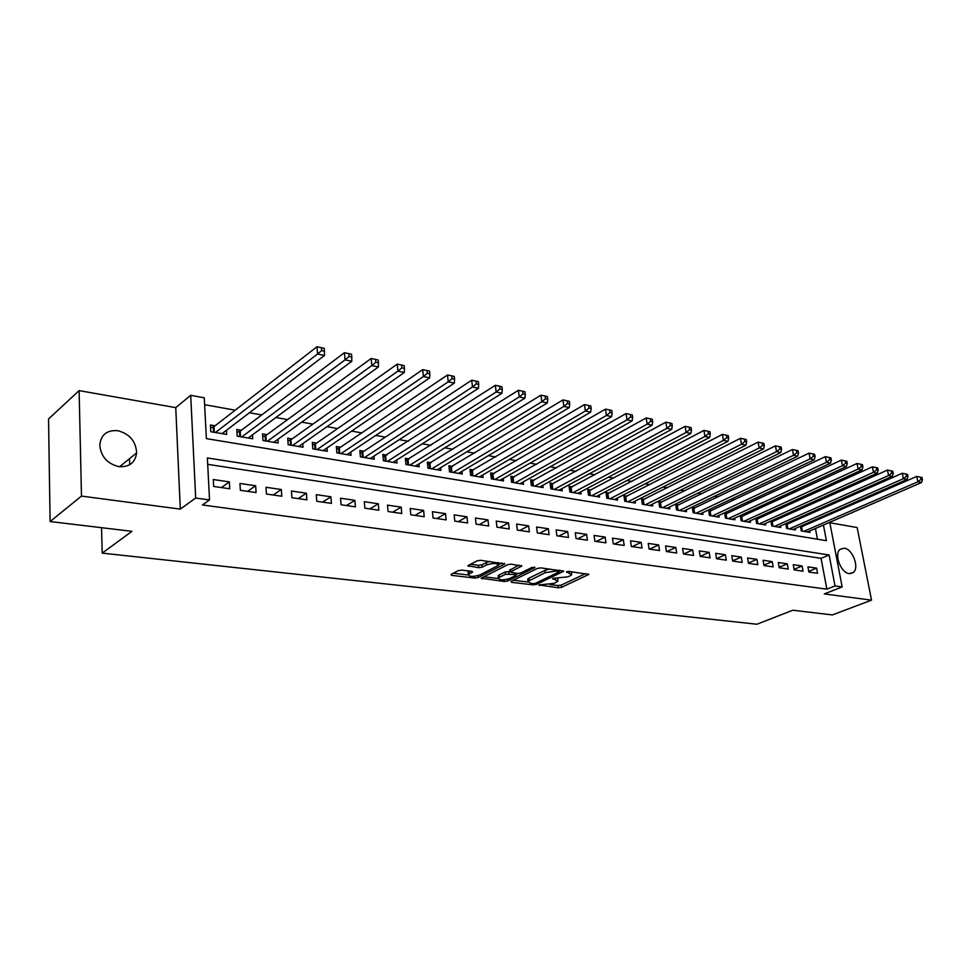 <?xml version="1.0" encoding="UTF-8"?>
<svg xmlns="http://www.w3.org/2000/svg" width="971" height="971" viewBox="0 0 971 971"><rect width="100%" height="100%" fill="white"/><g stroke="black" fill="none" stroke-linecap="round" stroke-linejoin="round"><path stroke-width="1.46" d="M539.039 584.93L558.374 587.783L561.602 587.309L588.814 574.419L568.872 571.409L566.542 571.749L571.749 574.698L570.256 575.742L568.011 576.81L552.657 578.4L557.9 581.289L554.259 583.34L539.039 584.93M118.911 466.638C129.337 467.257 135.236 462.682 136.632 452.923C135.928 441.307 129.641 433.891 117.794 430.687C106.895 429.898 100.875 434.741 99.758 445.191C100.96 456.613 107.344 463.762 118.911 466.638M849.224 573.582L853.218 572.538C859.723 567.962 852.744 549.003 844.297 548.202L840.097 549.319C833.725 554.004 840.825 572.951 849.224 573.582M135.916 453.506L136.571 453.627M461.686 570.123L458.263 570.632L451.042 574.383L451.612 575.354L474.746 578.048L478.12 577.551L504.799 563.945L480.621 560.303L477.137 560.825L467.804 565.753L478.727 567.695L482.162 567.185L486.605 564.904C493.559 562.864 497.419 563.034 498.172 565.438L479.82 574.99C472.962 576.992 469.139 576.81 468.362 574.468L472.586 572.016L471.688 571.312L461.686 570.123M50.104 521.548L48.55 418.962L79.112 390.621L81.479 496.096L50.104 521.548L131.959 531.319L102.222 553.13L756.907 624.232L792.858 610.225L832.341 614.934L871.521 600.151L824.294 593.924L842.16 586.933L835.024 585.95L826.867 589.166L202.441 504.969L209.53 499.944L195.681 498.038L190.704 395.331L204.262 397.807L206.374 438.637L826.418 540.689L823.432 525.032M81.479 496.096L180.303 509.12L195.681 498.038M511.037 581.398L511.462 582.321L533.237 584.858L536.514 584.372L563.581 571.264L540.883 567.877L537.497 568.387L511.037 581.398M504.435 581.508L481.106 578.218L507.784 564.661L511.219 564.151L521.791 566.057L510.139 572.053L517.349 573.497L520.711 572.999L531.999 567.416L534.96 567.537L507.748 581.01L504.435 581.508L504.24 579.796M871.521 600.151L857.162 527.556L829.841 522.75M215.077 425.784L210.416 424.982L210.768 431.731L226.692 434.401L226.461 430.287M241.342 430.274L236.79 429.498L237.179 436.173L252.727 438.783L252.484 434.862M266.989 434.656L262.546 433.903L262.971 440.506L278.167 443.055L277.912 439.317M292.053 438.941L287.707 438.2L288.169 444.73L303.013 447.23L302.758 443.674M316.558 443.14L312.31 442.412L312.796 448.869L327.3 451.309L327.033 447.91M340.505 447.23L336.342 446.514L336.864 452.911L351.053 455.302L350.774 452.049M363.919 451.236L359.853 450.544L360.411 456.868L374.272 459.198L373.993 456.091M386.822 455.144L382.841 454.464L383.424 460.74L396.993 463.021L396.714 460.036M409.228 458.98L405.344 458.312L405.939 464.514L419.217 466.748L418.926 463.895M431.148 462.73L427.349 462.075L427.968 468.216L440.968 470.401L440.676 467.658M452.607 466.396L448.881 465.764L449.537 471.845L462.257 473.982L461.965 471.336M473.617 469.988L469.976 469.369L470.644 475.389L483.097 477.489L482.805 474.94M494.19 473.508L490.622 472.901L491.314 478.861L503.512 480.912L503.221 478.46M514.339 476.955L510.843 476.36L511.559 482.259L523.503 484.274L523.211 481.907M534.074 480.329L530.652 479.747L531.38 485.597L543.092 487.563L542.801 485.282M553.421 483.631L550.059 483.06L550.812 488.862L562.282 490.792L561.991 488.583M572.368 486.872L569.079 486.313L569.856 492.054L581.095 493.948L580.804 491.824M590.951 490.052L587.722 489.505L588.511 495.198L599.532 497.043L599.241 494.992M609.169 493.171L606.001 492.625L606.802 498.269L617.617 500.077L617.325 498.099M627.035 496.217L623.928 495.696L624.741 501.279L635.35 503.063L635.058 501.133M644.55 499.215L641.515 498.693L642.341 504.24L652.73 505.988L652.451 504.119M661.737 502.153L658.751 501.643L659.6 507.141L669.796 508.853L669.517 507.044M678.608 505.041L675.67 504.544L676.532 509.981L686.533 511.656L686.254 509.909M695.151 507.869L692.274 507.384L693.148 512.773L702.968 514.424L702.688 512.724M711.391 510.649L708.575 510.163L709.461 515.516L719.098 517.13L718.819 515.48M727.34 513.38L724.572 512.906L725.458 518.198L734.926 519.788L734.659 518.186M742.997 516.05L740.278 515.589L741.176 520.844L750.474 522.398L750.207 520.844M758.375 518.684L755.887 518.259M773.474 521.257L771.205 520.869M788.306 523.794L786.243 523.442M808.892 572.04L817.582 573.291L816.623 568.132L807.933 566.858L808.892 572.04M794.193 569.916L803.041 571.191L802.095 565.996L793.246 564.697L794.193 569.916M779.228 567.768L788.246 569.067L787.299 563.823L778.293 562.5L779.228 567.768M763.995 565.583L773.171 566.894L772.236 561.614L763.072 560.267L763.995 565.583M748.483 563.35L757.829 564.697L756.895 559.357L747.561 557.997L748.483 563.35M732.68 561.08L742.196 562.452L741.286 557.075L731.77 555.667L732.68 561.08M716.586 558.762L726.284 560.158L725.373 554.732L715.688 553.312L716.586 558.762M700.188 556.407L710.056 557.827L709.17 552.353L699.29 550.909L700.188 556.407M683.463 554.004L693.537 555.448L692.651 549.926L682.589 548.445L683.463 554.004M666.434 551.552L676.69 553.021L675.828 547.462L665.572 545.945L666.434 551.552M649.065 549.052L659.527 550.557L658.666 544.937L648.215 543.408L649.065 549.052M631.356 546.503L642.025 548.045L641.176 542.364L630.519 540.798L631.356 546.503M613.296 543.906L624.171 545.471L623.346 539.755L612.47 538.152L613.296 543.906M594.871 541.26L605.965 542.862L605.151 537.084L594.07 535.446L594.871 541.26M576.07 538.565L587.394 540.192L586.605 534.353L575.293 532.691L576.07 538.565M556.893 535.798L568.448 537.461L567.671 531.574L556.128 529.875L556.893 535.798M537.327 532.982L549.113 534.681L548.36 528.734L536.575 527.01L537.327 532.982M517.337 530.117L529.377 531.841L528.637 525.845L516.608 524.073L517.337 530.117M496.934 527.18L509.229 528.952L508.501 522.884L496.23 521.087L496.934 527.18M476.093 524.182L488.656 525.991L487.952 519.873L475.402 518.029L476.093 524.182M454.804 521.124L467.634 522.968L466.954 516.778L454.137 514.897L454.804 521.124M433.054 517.992L446.162 519.886L445.507 513.635L432.411 511.717L433.054 517.992M410.818 514.8L424.218 516.73L423.587 510.418L410.211 508.452L410.818 514.8M388.097 511.535L401.788 513.501L401.181 507.129L387.502 505.114L388.097 511.535M364.853 508.185L378.86 510.2L378.289 503.767L364.295 501.704L364.853 508.185M341.088 504.774L355.422 506.838L354.864 500.32L340.554 498.22L341.088 504.774M316.777 501.279L331.439 503.379L330.917 496.812L316.279 494.652L316.777 501.279M291.895 497.698L306.897 499.859L306.399 493.207L291.421 491.01L291.895 497.698M266.43 494.033L281.784 496.242L281.323 489.53L265.993 487.272L266.43 494.033M240.359 490.294L256.077 492.552L255.652 485.755L239.958 483.449L240.359 490.294M826.867 589.166L821.053 558.337L207.697 464.344M229.362 481.895L213.292 479.528L213.656 486.447L229.751 488.765L229.362 481.895L221.412 487.563M811.246 513.623L809.183 513.258M796.414 510.964L794.144 510.552M781.303 508.246L778.815 507.797M765.913 505.49L763.194 504.993M750.243 502.675L747.294 502.141M734.282 499.81L731.078 499.228M718.018 496.885L714.559 496.266M701.438 493.911L697.724 493.244M684.543 490.877L680.55 490.161M667.308 487.782L663.047 487.017M649.745 484.626L645.181 483.801M631.83 481.41L626.963 480.536M613.551 478.12L608.38 477.198M594.907 474.77L589.409 473.787M575.876 471.36L570.038 470.316M556.456 467.876L550.266 466.76M536.623 464.308L530.069 463.131M516.378 460.679L509.447 459.429M495.708 456.965L488.377 455.642M474.576 453.166L466.845 451.782M452.984 449.294L444.827 447.825M430.93 445.325L422.324 443.783M408.366 441.283L399.299 439.657M385.305 437.132L375.765 435.421M361.71 432.896L351.672 431.1M337.58 428.563L327.021 426.67M312.88 424.133L301.775 422.142M287.598 419.593L275.922 417.494M261.709 414.945L249.45 412.736M235.2 410.187L204.626 404.689M817.461 539.221L815.434 528.503M814.099 521.378L813.904 520.322M802.883 526.294L801.026 525.979M809.68 530.991L809.948 532.399L801.293 530.943L800.42 526.233M795.2 528.527L795.467 529.96L786.668 528.479L785.782 523.648M780.466 526.015L780.733 527.484L771.775 525.979L770.889 521.014M765.476 523.454L765.743 524.971L756.615 523.43L755.717 518.332M101.542 527.69L102.222 553.13M180.303 509.12L175.751 407.626L79.112 390.621M175.751 407.626L190.704 395.331M835.024 585.95L829.137 554.999L207.369 457.948L209.53 499.944M828.178 514.06L828.384 515.115M829.756 522.301L842.16 586.933M822.073 517.883L821.879 516.827M821.053 558.337L829.137 554.999M816.623 568.132L808.77 571.349M802.095 565.996L794.084 569.309M787.299 563.823L779.143 567.246M772.236 561.614L763.922 565.146M756.895 559.357L748.423 563.01M741.286 557.075L732.644 560.837M725.373 554.732L716.562 558.628M709.17 552.353L700.176 556.371M692.651 549.926L683.633 554.028M675.828 547.462L666.81 551.601M658.666 544.937L649.672 549.137M641.176 542.364L632.206 546.624M623.346 539.755L614.388 544.063M605.151 537.084L596.23 541.454M586.605 534.353L577.696 538.796M567.671 531.574L558.798 536.077M548.36 528.734L539.512 533.297M528.637 525.845L519.825 530.469M508.501 522.884L499.737 527.581M487.952 519.873L479.225 524.631M466.954 516.778L458.276 521.621M445.507 513.635L436.877 518.55M423.587 510.418L415.018 515.407M401.181 507.129L392.672 512.19M378.289 503.767L369.83 508.901M354.864 500.32L346.477 505.551M330.917 496.812L322.603 502.116M306.399 493.207L298.17 498.596M281.323 489.53L273.179 495.004M255.652 485.755L247.605 491.326M129.519 458.688L129.726 464.721M557.742 580.075L557.84 578.4M571.591 573.448L571.688 571.761M550.011 584.591L558.082 585.537L561.311 585.064L585.768 573.533M559.114 571.069L560.583 570.365M513.319 580.27L527.751 581.969M533.261 583.644L535.555 583.304L559.211 571.846L555.995 571.069L545.277 572.647L527.993 581.338L530.603 583.34L533.261 583.644M549.622 568.982L544.986 570.341L545.277 572.647M528.734 580.731L527.714 579.056L529.086 578.097L544.986 570.341M498.208 578.498L483.764 576.798M518.866 565.11L509.909 570.147M517.944 573.533L516.05 574.468M499.507 577.272L498.426 578.036C499.203 580.27 502.942 580.415 509.641 578.473L515.722 575.463L515.298 574.516L505.563 574.249L499.507 577.272L499.24 574.941L498.159 575.706L498.293 576.823M499.24 574.941L505.296 571.907L510.078 571.579M468.24 573.291L468.107 572.113L469.709 571.082M498.038 564.224L498.147 562.512M489.712 561.444L486.337 562.525L486.605 564.904M470.389 564.321L478.46 565.316L481.895 564.806L486.337 562.525M498.414 564.746L501.898 562.974M453.287 573.218L468.119 574.953M807.435 531.974L921.503 482.538L917.911 481.774L916.758 476.409L800.59 527.18M921.018 479.358L922.45 479.674L921.989 477.526L920.557 477.21L921.018 479.358L917.911 481.774L803.818 531.368M922.45 479.674L921.503 482.538M916.758 476.409L920.557 477.21M792.906 529.535L907.048 479.456L903.394 478.679L902.253 473.265L785.976 524.704M906.513 476.251L907.982 476.555L907.521 474.394L906.064 474.079L906.513 476.251L903.394 478.679L789.241 528.916M907.982 476.555L907.048 479.456M902.253 473.265L906.064 474.079M778.135 527.047L892.313 476.324L888.586 475.535L887.458 470.073L771.095 522.192M891.742 473.071L893.235 473.399L892.786 471.214L891.293 470.886L891.742 473.071L888.586 475.535L774.397 526.428M893.235 473.399L892.313 476.324M887.458 470.073L891.293 470.886M763.085 524.522L877.298 473.132L873.512 472.319L872.383 466.82L755.948 519.631M876.692 469.843L878.209 470.17L877.76 467.961L876.243 467.634L876.692 469.843L873.512 472.319L759.286 523.879M878.209 470.17L877.298 473.132M872.383 466.82L876.243 467.634M747.779 521.949L862.005 469.879L858.133 469.054L857.017 463.495L740.521 517.033M861.338 466.541L862.891 466.869L862.442 464.648L860.889 464.32L861.338 466.541L858.133 469.054L743.907 521.306M862.891 466.869L862.005 469.879M857.017 463.495L860.889 464.32M732.183 519.327L846.396 466.553L842.452 465.716L841.347 460.108L724.815 514.375M845.68 463.179L847.258 463.519L846.821 461.274L845.243 460.934L845.68 463.179L842.452 465.716L728.238 518.672M847.258 463.519L846.396 466.553M841.347 460.108L845.243 460.934M716.295 516.657L830.484 463.167L826.455 462.317L825.362 456.649L708.83 511.681M829.72 459.744L831.334 460.096L830.885 457.827L829.283 457.487L829.72 459.744L826.455 462.317L712.277 515.989M831.334 460.096L830.484 463.167M825.362 456.649L829.283 457.487M700.115 513.938L814.256 459.72L810.142 458.846L809.061 453.129L692.529 508.925M813.431 456.249L815.082 456.601L814.645 454.319L812.994 453.967L813.431 456.249L810.142 458.846L696.025 513.258M815.082 456.601L814.256 459.72M809.061 453.129L812.994 453.967M683.633 511.171L797.689 456.188L793.501 455.302L792.421 449.537L675.925 506.134M796.827 452.68L798.502 453.044L798.065 450.738L796.39 450.374L796.827 452.68L793.501 455.302L679.457 510.479M798.502 453.044L797.689 456.188M792.421 449.537L796.39 450.374M666.834 508.355L780.793 452.595L776.521 451.685L775.453 445.859L659.006 503.281M779.871 449.039L781.582 449.403L781.145 447.085L779.434 446.709L779.871 449.039L776.521 451.685L662.586 507.639M781.582 449.403L780.793 452.595M775.453 445.859L779.434 446.709M649.72 505.478L763.546 448.93L759.176 447.995L758.133 442.121L641.758 500.368M762.563 445.325L764.311 445.701L763.886 443.346L762.138 442.97L762.563 445.325L759.176 447.995L645.387 504.75M764.311 445.701L763.546 448.93M758.133 442.121L762.138 442.97M632.267 502.541L745.946 445.179L741.48 444.233L740.448 438.297L624.183 497.407M744.891 441.526L746.675 441.914L746.262 439.535L744.478 439.159L744.891 441.526L741.48 444.233L627.849 501.801M746.675 441.914L745.946 445.179M740.448 438.297L744.478 439.159M614.473 499.555L727.971 441.356L723.407 440.385L722.388 434.401L606.256 494.385M726.854 437.654L728.675 438.042L728.262 435.651L726.442 435.251L726.854 437.654L723.407 440.385L609.97 498.803M728.675 438.042L727.971 441.356M722.388 434.401L726.442 435.251M596.328 496.509L709.607 437.448L704.958 436.452L703.951 430.408L587.977 491.302M708.429 433.697L710.287 434.098L709.886 431.67L708.017 431.27L708.429 433.697L704.958 436.452L591.74 495.732M710.287 434.098L709.607 437.448M703.951 430.408L708.017 431.27M577.83 493.402L690.854 433.454L686.096 432.447L685.113 426.342L569.334 488.17M689.604 429.655L691.498 430.056L691.097 427.616L689.204 427.204L689.604 429.655L686.096 432.447L573.145 492.613M691.498 430.056L690.854 433.454M685.113 426.342L689.204 427.204M558.956 490.221L671.689 429.376L666.834 428.345L665.863 422.179L550.302 484.966M670.366 425.516L672.308 425.941L671.92 423.465L669.978 423.053L670.366 425.516L666.834 428.345L554.174 489.42M672.308 425.941L671.689 429.376M665.863 422.179L669.978 423.053M539.694 486.993L652.111 425.213L647.147 424.157L646.188 417.931L530.894 481.701M650.716 421.293L652.694 421.717L652.306 419.229L650.327 418.804L650.716 421.293L647.147 424.157L534.815 486.168M652.694 421.717L652.111 425.213M646.188 417.931L650.327 418.804M520.031 483.692L632.085 420.953L627.011 419.873L626.077 413.573L511.086 478.363M630.616 416.984L632.643 417.409L632.267 414.896L630.24 414.459L630.616 416.984L627.011 419.873L515.055 482.854M632.643 417.409L632.085 420.953M626.077 413.573L630.24 414.459M499.968 480.317L611.621 416.595L606.426 415.491L605.503 409.131L490.865 474.965M610.067 412.566L612.143 413.015L611.766 410.466L609.691 410.017L610.067 412.566L606.426 415.491L494.882 479.468M612.143 413.015L611.621 416.595M605.503 409.131L609.691 410.017M479.48 476.87L590.684 412.141L585.379 411.012L584.481 404.591L470.207 471.493M589.045 408.051L591.169 408.5L590.805 405.939L588.681 405.477L589.045 408.051L585.379 411.012L474.297 476.008M591.169 408.5L590.684 412.141M584.481 404.591L588.681 405.477M458.567 473.363L569.261 407.577L563.835 406.424L562.962 399.931L449.124 467.949M567.537 403.426L569.71 403.9L569.358 401.302L567.185 400.829L567.537 403.426L563.835 406.424L453.263 472.476M569.71 403.9L569.261 407.577M562.962 399.931L567.185 400.829M437.193 469.77L547.353 402.916L541.794 401.739L540.944 395.173L427.58 464.332M545.532 398.705L547.753 399.178L547.413 396.556L545.192 396.083L545.532 398.705L541.794 401.739L431.779 468.859M547.753 399.178L547.353 402.916M540.944 395.173L545.192 396.083M415.357 466.104L524.923 398.146L519.23 396.933L518.405 390.306L405.562 460.63M523.005 393.862L525.287 394.347L524.947 391.701L522.677 391.216L523.005 393.862L519.23 396.933L409.835 465.17M525.287 394.347L524.923 398.146M518.405 390.306L522.677 391.216M393.049 462.354L501.958 393.255L496.132 392.017L495.331 385.317L383.072 456.856M499.944 388.91L502.274 389.407L501.946 386.737L499.616 386.227L499.944 388.91L496.132 392.017L387.405 461.407M502.274 389.407L501.958 393.255M495.331 385.317L499.616 386.227M370.254 458.518L478.436 388.254L472.464 386.98L471.7 380.207L362.729 452.013L360.071 453.008M476.324 383.836L478.703 384.346L478.387 381.639L476.008 381.13L476.324 383.836L472.464 386.98L364.465 457.547M478.703 384.346L478.436 388.254M471.7 380.207L476.008 381.13M346.938 454.61L454.343 383.12L448.226 381.821L447.485 374.976L339.328 448.019L336.561 449.063M452.122 378.641L454.562 379.163L454.258 376.42L451.818 375.898L452.122 378.641L448.226 381.821L341.027 453.615M454.562 379.163L454.343 383.12M447.485 374.976L451.818 375.898M323.1 450.605L429.655 377.877L423.392 376.542L422.676 369.611L315.393 443.941L312.504 445.034M427.313 373.313L429.825 373.847L429.534 371.08L427.034 370.534L427.313 373.313L423.392 376.542L317.044 449.585M429.825 373.847L429.655 377.877M422.676 369.611L427.034 370.534M298.704 446.502L404.349 372.488L397.928 371.116L397.248 364.113L290.912 439.766L287.901 440.919M401.897 367.851L404.458 368.397L404.191 365.606L401.618 365.047L401.897 367.851L397.928 371.116L292.526 445.471M404.458 368.397L404.349 372.488M397.248 364.113L401.618 365.047M273.749 442.315L378.399 366.965L371.808 365.557L371.165 358.481L265.86 435.494L262.728 436.707M375.826 362.244L378.459 362.814L378.192 359.986L375.559 359.416L375.826 362.244L371.808 365.557L267.426 441.247M378.459 362.814L378.399 366.965M371.165 358.481L375.559 359.416M248.212 438.018L351.793 361.297L345.033 359.865L344.426 352.704L240.213 431.124L236.96 432.398M349.087 356.503L351.781 357.085L351.538 354.221L348.832 353.638L349.087 356.503L345.033 359.865L241.743 436.938M351.781 357.085L351.793 361.297M344.426 352.704L348.832 353.638M222.068 433.624L324.484 355.495L317.553 354.014L316.983 346.768L213.972 426.645L210.573 427.993M321.644 350.604L324.423 351.199L324.18 348.31L321.413 347.703L321.644 350.604L317.553 354.014L215.441 432.52M324.423 351.199L324.484 355.495M316.983 346.768L321.413 347.703M539.208 584.858L539.293 585.562M566.663 571.688L566.761 572.417M552.802 578.34L552.887 579.056M555.23 578.097L555.388 579.359M569.091 571.434L569.261 572.732M588.195 573.837L588.329 574.759M561.311 585.064L561.602 587.309M558.082 585.537L558.374 587.783M562.998 570.669L563.119 571.591M536.332 582.928L536.514 584.372M533.091 583.632L533.237 584.858M511.329 581.241L511.462 582.321M558.495 570.098L558.665 571.397M555.825 569.759L555.995 571.069M529.086 578.097L529.365 580.391M481.859 577.757L481.992 578.886M521.257 565.425L521.366 566.36M510.273 569.419L510.552 571.761M534.572 567.1L534.645 567.744M507.542 579.226L507.748 581.01M515.14 573.23L515.298 574.516M508.658 571.409L508.938 573.752M505.296 571.907L505.563 574.249M472.112 571.397L472.209 572.295M469.114 571.397L469.369 573.752M481.895 564.806L482.162 567.185M478.46 565.316L478.727 567.695M468.58 565.268L468.714 566.481M504.277 563.301L504.386 564.236M477.914 575.694L478.12 577.551M474.564 576.313L474.746 578.048M451.491 574.152L451.612 575.354M801.609 526.852L802.398 531.125M800.905 527.095L801.633 531.003M787.032 524.364L787.821 528.673M786.34 524.607L787.056 528.552M772.2 521.828L772.977 526.185M771.496 522.082L772.212 526.051M757.101 519.254L757.865 523.648M756.397 519.509L757.101 523.515M741.723 516.633L742.487 521.063M741.019 516.888L741.723 520.929M726.065 513.962L726.818 518.429M725.361 514.229L726.053 518.296M710.129 511.244L710.869 515.747M709.425 511.511L710.092 515.625M693.889 508.476L694.617 513.016M693.173 508.743L693.84 512.894M677.333 505.66L678.061 510.236M676.629 505.927L677.285 510.103M660.474 502.784L661.19 507.408M659.77 503.051L660.414 507.275M643.288 499.847L643.991 504.519M642.584 500.126L643.215 504.386M625.773 496.861L626.465 501.57M625.057 497.14L625.688 501.437M607.919 493.814L608.586 498.572M607.203 494.105L607.81 498.439M589.7 490.719L590.368 495.501M588.984 490.998L589.591 495.38M571.13 487.551L571.773 492.382M570.402 487.83L570.997 492.248M552.171 484.311L552.815 489.19M551.455 484.614L552.038 489.068M532.836 481.021L533.455 485.949M532.12 481.313L532.691 485.816M513.101 477.659L513.708 482.623M512.385 477.95L512.931 482.502M492.965 474.224L493.547 479.237M492.248 474.528L492.783 479.104M472.392 470.717L472.962 475.778M471.675 471.02L472.197 475.656M451.394 467.136L451.94 472.246M450.678 467.439L451.175 472.124M429.947 463.47L430.469 468.641M429.218 463.786L429.704 468.508M408.026 459.732L408.536 464.951M407.31 460.06L407.771 464.83M385.633 455.921L386.118 461.189M384.904 456.249L385.353 461.067M362.729 452.013L363.203 457.341M362.013 452.352L362.438 457.207M339.328 448.019L339.765 453.408M338.612 448.359L339.013 453.275M315.393 443.941L315.806 449.379M314.677 444.281L315.053 449.245M290.912 439.766L291.3 445.264M290.195 440.118L290.547 445.131M265.86 435.494L266.212 441.04M265.144 435.845L265.471 440.919M240.213 431.124L240.553 436.732M239.497 431.488L239.813 436.61M213.972 426.645L214.275 432.313M213.256 427.009L213.535 432.192M136.632 452.923L119.591 466.723M853.218 572.538L850.475 573.63M558.993 570.159L559.175 571.567M527.714 579.056L527.993 581.338M509.86 569.71L510.139 572.053M498.159 575.706L498.426 578.036M515.917 573.327L516.087 574.759M468.107 572.113L468.362 574.468"/></g></svg>
